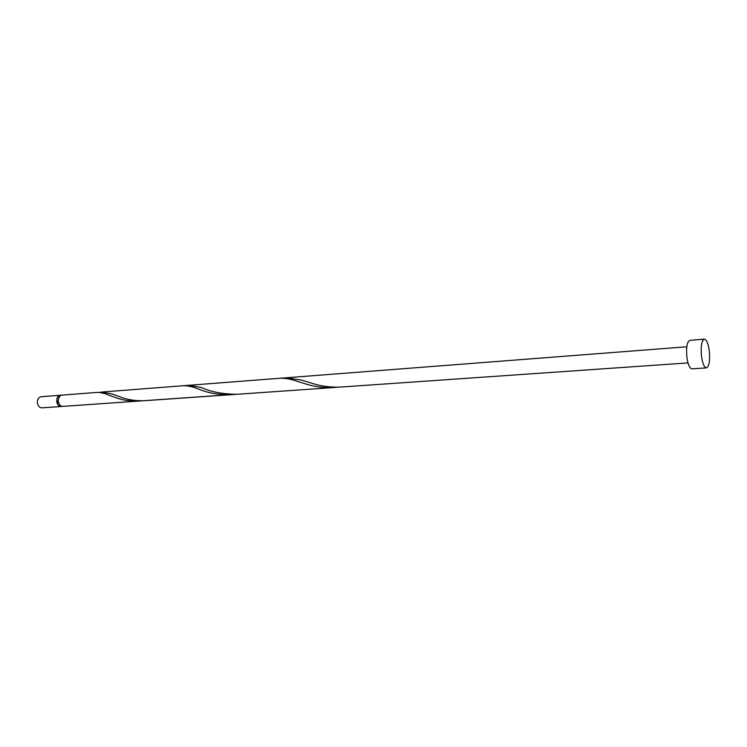 <?xml version="1.0" encoding="UTF-8"?>
<svg xmlns="http://www.w3.org/2000/svg" width="747" height="747" viewBox="0 0 747 747"><rect width="100%" height="100%" fill="white"/><g stroke="black" fill="none" stroke-linecap="round" stroke-linejoin="round"><path stroke-width="1.12" d="M61.245 406.499L41.963 407.834C39.787 407.787 38.302 406.396 37.527 403.669C37.051 399.776 38.265 397.46 41.15 396.722L60.414 395.238C57.538 395.975 56.342 398.319 56.819 402.269C57.594 405.033 59.069 406.443 61.245 406.499L62.029 406.34M59.33 396.76L57.631 401.989L59.947 405.154M706.438 367.888L691.946 368.85C689.724 368.495 688.062 364.779 686.941 357.692C686.026 347.654 686.988 341.865 689.845 340.324L704.328 339.157C706.522 339.54 708.165 343.312 709.248 350.464C710.173 360.512 709.23 366.319 706.438 367.888C704.281 367.524 702.647 363.77 701.545 356.636C700.63 346.524 701.554 340.697 704.328 339.157M139.465 401.055C131.08 401.419 123.432 400.373 116.551 397.927L109.183 395.284C104.375 393.23 100.275 392.278 96.877 392.418L62.001 395.116C59.125 395.854 57.93 398.207 58.406 402.147C59.181 404.921 60.656 406.331 62.823 406.387L233.932 394.407M186.059 385.751L188.963 385.293L201.363 387.516C211.028 391.923 222.923 394.183 237.042 394.276L144.983 400.672C136.561 401.036 128.876 399.99 121.938 397.535L112.115 393.996L102.087 392.016L99.491 392.455M102.087 392.016L183.127 385.741C187.366 385.564 192.381 386.629 198.179 388.907C207.349 392.903 218.236 394.836 230.842 394.705M183.127 385.741L280.032 378.243C285.317 378.019 291.442 379.177 298.427 381.717L306.27 384.135C314.776 386.843 323.974 387.973 333.862 387.534L337.355 387.207M340.921 387.049L340.875 387.049C330.949 387.488 321.686 386.348 313.105 383.641L301.993 380.223L286.615 377.739L686.81 346.776M61.217 395.275L60.414 395.238M237.042 394.276L333.862 387.534M340.875 387.049L687.996 362.911M188.963 385.293L286.615 377.739M301.993 380.223L306.214 381.54"/></g></svg>
